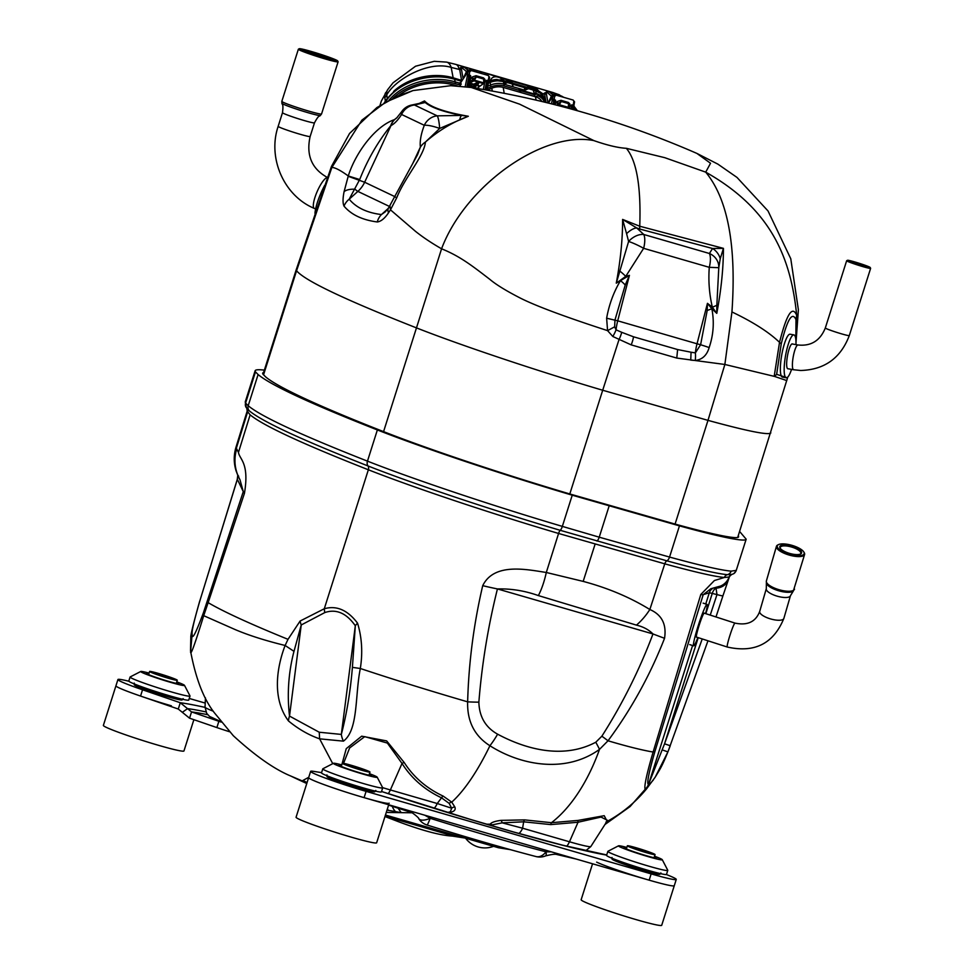 <?xml version="1.0" encoding="UTF-8"?>
<svg xmlns="http://www.w3.org/2000/svg" width="974" height="974" viewBox="0 0 974 974"><rect width="100%" height="100%" fill="white"/><g stroke="black" fill="none" stroke-linecap="round" stroke-linejoin="round"><path stroke-width="1.46" d="M383.573 431.616L416.47 327.885C461.639 345.673 538.537 371.325 602.699 390.245L569.802 493.952M263.053 374.26L296.23 269.688L296.559 270.748L331.866 167.443L331.477 166.384M787.747 377.072L786.736 380.578L774.622 376.451L724.863 364.471L676.784 358.067L631.201 344.881L612.841 336.505L607.557 330.624C565.188 316.867 536.199 306.067 520.603 298.227C506.273 290.897 495.961 284.566 489.654 279.209C472.95 266.413 460.361 256.357 441.575 248.796C431.628 243.098 422.947 237.291 415.545 231.386L390.477 209.836L388.48 212.843C384.706 218.456 380.968 221.5 377.255 221.962C362.352 220.002 351.273 214.718 344.017 206.123C342.702 203.274 342.726 198.465 344.09 191.683L348.278 175.977C340.486 170.316 335.007 167.479 331.866 167.443L361.926 120.119L385.655 102.16L412.976 90.582L397.502 96.122L376.889 107.566L349.569 133.438L331.452 166.444L296.23 269.688M263.54 374.856L296.559 270.748C304.752 280.597 344.723 299.639 416.47 327.885L441.575 248.796C465.207 185.705 542.92 130.504 593.86 140.597C607.216 145.26 618.04 147.841 626.355 148.316C636.667 160.747 641.136 186.728 639.748 226.236L723.439 248.358C723.378 268.58 721.162 290.24 716.779 313.348L711.86 308.77C714.392 321.907 713.492 334.849 709.157 347.572C706.881 355.327 702.23 359.637 695.241 360.49L690.749 360.124L691.065 352.223L695.375 352.905L700.598 344.747L707.197 310.463L707.453 303.328L712.347 307.187A15.852 2.593 -17.1 0 0 716.84 305.276L716.779 313.348L712.347 307.187C709.291 294.172 708.268 280.877 709.279 267.326L718.788 267.692L716.84 305.276M675.079 524.085L707.988 420.366C747.594 431.19 768.547 435.378 770.848 432.919M737.695 537.453L787.309 378.63A21.136 9.18 16.1 0 1 787.284 378.716M626.355 148.316L664.767 157.678L705.712 172.142C727.809 198.976 736.551 245.582 731.937 311.948C753.06 322.029 768.924 332.158 779.529 342.349L774.184 376.366M625.247 284.992A15.852 5.065 35.6 0 0 620.487 280.646L629.435 275.35L625.247 284.992L614.971 319.971L614.643 326.826L607.569 330.624L606.632 318.206C609.079 304.545 613.693 292.03 620.487 280.646L616.274 283.166C620.523 260.496 622.642 239.239 622.617 219.418L639.748 226.236L639.687 229.024L636.692 227.928A15.852 7.731 128.8 0 0 626.586 233.687L622.617 219.418L636.692 227.928L643.777 234.49A15.852 10.641 137.1 0 0 628.607 241.455L626.586 233.687M731.937 311.948L724.863 364.471L707.988 420.366L602.699 390.245L619.001 339.634A15.852 5.028 115.4 0 0 621.729 332.317L633.55 336.809L677.6 349.556L691.065 352.223M795.88 339.865L795.989 319.63C792.252 311.23 787.333 319.302 781.245 343.871L779.529 342.361C786.651 314.127 792.373 305.106 796.695 315.308C790.839 257.075 770.714 208.826 705.712 172.142L710.533 163.267L696.921 153.429A924.484 924.484 0 0 0 471.416 87.526L519.592 104.157L593.86 140.597M795.989 319.63L796.695 315.308L796.001 342.519M470.941 87.453L450.694 85.688L412.976 90.582M419.319 103.39L424.518 100.943C430.264 107.079 444.862 112.193 468.336 116.259C452.642 122.103 438.349 130.699 425.431 142.046C424.177 156.023 404.782 177.39 396.735 197.771L390.477 209.812L389.941 205.891M390.647 125.877A15.852 13.709 -94.7 0 1 394.458 119.644L394.847 119.388A15.852 13.904 77.1 0 0 390.988 125.597L390.647 125.877C377.875 141.741 367.563 159.626 359.698 179.533L348.278 175.977C355.534 152.76 375.246 126.157 394.458 119.644L397.343 117.306M774.622 376.451L776.631 374.32L786.968 377.668M787.467 377.34A21.136 9.18 16.1 0 1 787.309 378.63L787.759 377.072M359.698 179.533L349.191 199.195C356.216 207.657 366.954 212.782 381.431 214.56L385.339 211.796L388.65 207.815A15.852 7.415 -144.5 0 0 388.48 212.843M417.542 154.744L420.378 147.111A15.852 13.77 -24.6 0 1 425.455 142.021L439.688 128.446L468.336 116.259L461.566 115.419C443.267 111.84 431.141 107.53 425.2 102.489L414.486 105.022A15.852 9.959 -100.1 0 0 412.002 104.973A15.852 15.852 0 0 0 401.641 111.706A15.852 5.491 34.1 0 0 401.58 114.469C398.025 120.082 394.494 123.795 390.988 125.597L364.641 182.235L394.701 196.553M419.806 103.244L424.518 100.943L425.2 102.489A15.852 13.66 -110.3 0 0 420.013 103.183M394.847 119.388L396.674 118M412.964 163.035L420.378 147.111C419.684 141.303 420.987 134.035 424.299 125.293L401.58 114.469A15.852 14.537 115.5 0 1 414.486 105.022L437.204 115.845L461.566 115.419A15.852 3.458 91.4 0 0 459.813 119.242M437.204 115.845A15.852 2.374 87.2 0 1 439.688 128.446A15.852 3.519 19.2 0 0 424.299 125.293A15.852 14.537 -64.5 0 1 437.204 115.845M420.378 147.147A15.852 13.806 -24.7 0 1 425.431 142.046M377.255 221.962A15.852 13.904 -83 0 1 381.431 214.56L388.102 208.57M344.017 206.123A15.852 14.768 -39.7 0 1 349.191 199.195L357.872 191.403A7.926 1.303 48.1 0 1 355.035 189.224A15.852 6.842 10.3 0 0 344.09 191.683M348.168 176.294L364.641 182.235A26.42 24.24 -64.5 0 1 357.872 191.403L389.539 206.488M614.631 326.826L616.067 329.845L621.729 332.317M720.249 258.719A15.852 14.33 58.5 0 0 712.53 248.492L723.439 248.358L720.249 258.719L718.788 267.692A15.852 14.61 7.2 0 0 709.425 253.496A15.852 6.234 -73.9 0 1 709.279 267.326L643.644 248.321A15.852 6.234 106.1 0 0 643.777 234.49L709.425 253.496L712.53 248.492L639.687 229.024M695.241 360.49A15.852 7.39 93.8 0 0 695.375 352.905A26.42 10.385 106.1 0 1 697.031 343.785L617.711 320.823L629.435 275.35L625.746 276.373L616.274 283.166L628.607 241.455A15.852 2.423 -153.9 0 1 643.644 248.321L625.746 276.373A15.852 3.884 -139.3 0 0 620.243 271.405M709.157 347.572A15.852 1.035 17.4 0 0 700.598 344.747L697.031 343.785L707.453 303.328L711.86 308.77A15.852 0.864 -18.7 0 1 707.197 310.463M606.632 318.206L617.711 320.823A26.42 10.385 -73.9 0 0 616.067 329.845A15.852 4.42 120.4 0 1 612.841 336.505M631.201 344.881A15.852 5.467 -68.4 0 0 633.55 336.809L677.6 349.556L676.784 358.067M870.184 267.473L870.61 268.3A12.577 0.743 -162.4 0 1 870.622 268.349A12.577 0.743 -162.4 0 1 858.411 265.257A12.577 0.743 -162.4 0 1 846.649 260.752A12.577 0.743 -162.4 0 1 846.686 260.715L847.514 260.289A11.907 0.706 17.6 0 0 858.618 264.599A11.907 0.706 17.6 0 0 870.184 267.473A11.907 0.706 17.6 0 0 859.884 263.516A11.907 0.706 17.6 0 0 847.757 260.253A11.907 0.706 17.6 0 0 847.514 260.289M850.217 261.069L867.651 266.754L850.217 261.069M865.387 266.377L852.055 262.152M788.136 368.769A12.638 2.654 -79.9 0 1 787.942 368.793A12.638 2.654 -79.9 0 1 787.856 368.793A12.638 2.654 -79.9 0 1 787.467 355.875A12.638 2.654 -79.9 0 1 792.3 343.907A12.638 2.654 -79.9 0 1 792.556 344.017M791.558 369.389A21.793 4.59 -79.9 0 1 786.383 377.815A21.793 4.59 -79.9 0 1 786.249 377.802A21.793 4.59 -79.9 0 1 785.507 355.875A21.793 4.59 -79.9 0 1 793.773 334.886A21.793 4.59 -79.9 0 1 793.92 334.898A21.793 4.59 -79.9 0 1 795.977 344.626M793.92 334.898L790.109 334.216A21.793 4.59 100.1 0 0 789.963 334.204A21.793 4.59 100.1 0 0 781.696 355.193A21.793 4.59 100.1 0 0 782.426 377.121L786.249 377.802M159.261 673.862A11.627 0.694 -162.4 0 1 174.516 679.365A11.627 0.694 -162.4 0 1 163.23 676.504A11.627 0.694 -162.4 0 1 152.358 672.34A11.627 0.694 -162.4 0 1 159.261 673.862M158.226 673.363A14.525 0.864 -162.4 0 1 177.28 680.242A14.525 0.864 -162.4 0 1 168.648 678.342A14.525 0.864 -162.4 0 1 149.594 671.463A14.525 0.864 -162.4 0 1 158.226 673.363M351.955 765.686A11.627 0.694 -162.4 0 1 367.21 771.189A11.627 0.694 -162.4 0 1 355.924 768.328A11.627 0.694 -162.4 0 1 345.052 764.164A11.627 0.694 -162.4 0 1 351.955 765.686M350.92 765.187A14.525 0.864 -162.4 0 1 369.986 772.065A14.525 0.864 -162.4 0 1 361.354 770.154A14.525 0.864 -162.4 0 1 342.288 763.275A14.525 0.864 -162.4 0 1 350.92 765.187M637.033 848.208A11.627 0.694 -162.4 0 1 652.276 853.711A11.627 0.694 -162.4 0 1 640.989 850.85A11.627 0.694 -162.4 0 1 630.129 846.674A11.627 0.694 -162.4 0 1 637.033 848.208M635.985 847.709A14.525 0.864 -162.4 0 1 655.052 854.588A14.525 0.864 -162.4 0 1 646.419 852.676A14.525 0.864 -162.4 0 1 627.353 845.797A14.525 0.864 -162.4 0 1 635.985 847.709M130.09 677.027L128.811 681.045A31.436 1.863 17.6 0 0 158.214 692.331A31.436 1.863 17.6 0 0 188.737 700.062L190.015 696.033A31.436 1.863 -162.4 0 1 171.339 691.905A31.436 1.863 -162.4 0 1 130.09 677.027A31.436 1.863 -162.4 0 1 130.175 676.942L140.755 671.476A22.974 1.364 17.6 0 0 170.852 682.421A22.974 1.364 17.6 0 0 184.488 685.355A22.974 1.364 17.6 0 0 176.769 681.873M171.4 705.821A42.259 2.508 -162.4 0 1 118.901 687.79A42.259 2.508 -162.4 0 1 115.943 685.818A42.259 2.508 17.6 0 0 140.56 696.069L178.279 709.035L180.275 702.741L191.549 711.909L218.87 721.296A34.334 2.033 17.6 0 0 221.208 722.099M128.872 681.24A42.259 2.508 17.6 0 0 117.927 679.535L103.378 725.399A42.259 2.508 17.6 0 0 106.336 727.383A42.259 2.508 17.6 0 0 151.019 743.089A42.259 2.508 17.6 0 0 183.952 750.966L193.875 719.676M184.488 685.355L189.991 695.911A31.436 1.863 -162.4 0 1 190.015 696.033M149.071 673.095A22.974 1.364 17.6 0 0 140.755 671.476M176.611 682.36A17.167 1.023 -162.4 0 1 177.767 682.884A17.167 1.023 -162.4 0 1 178.96 683.687A17.167 1.023 -162.4 0 1 162.293 679.462A17.167 1.023 -162.4 0 1 146.234 673.302A17.167 1.023 -162.4 0 1 148.912 673.582M322.784 768.851L321.505 772.869A31.436 1.863 17.6 0 0 350.908 784.155A31.436 1.863 17.6 0 0 381.431 791.874L382.709 787.856A31.436 1.863 -162.4 0 1 364.033 783.729A31.436 1.863 -162.4 0 1 322.784 768.851A31.436 1.863 -162.4 0 1 322.869 768.766L333.461 763.299A22.974 1.364 17.6 0 0 363.546 774.245A22.974 1.364 17.6 0 0 377.182 777.167A22.974 1.364 17.6 0 0 369.463 773.697M389.198 803.197A42.259 2.508 -162.4 0 1 364.093 797.645A42.259 2.508 -162.4 0 1 311.595 779.614A42.259 2.508 -162.4 0 1 308.636 777.642A42.259 2.508 17.6 0 0 364.093 797.645L649.159 880.167A42.259 2.508 -162.4 0 1 596.66 862.136M321.578 772.638L313.786 771.384A42.259 2.508 17.6 0 0 310.633 771.359L296.072 817.223A42.259 2.508 17.6 0 0 299.03 819.195A42.259 2.508 17.6 0 0 343.725 834.913A42.259 2.508 17.6 0 0 376.646 842.778L388.699 804.768M377.182 777.167L382.685 787.735A31.436 1.863 -162.4 0 1 382.709 787.856M352.405 667.36L355.315 625.758L341.326 734.42A15.852 11.262 81.1 0 0 343.445 741.141L319.618 738.84L319.241 732.229L341.326 734.42C346.72 713.857 350.409 691.503 352.405 667.36L360.319 668.493C393.764 679.609 429.534 690.724 467.642 701.84C467.094 721.344 474.521 735.967 489.922 745.731A39.617 15.706 -59.7 0 0 497.604 734.177C526.447 749.627 563.508 759.294 595.771 742.237A39.617 8.523 56 0 1 599.521 749.359C565.565 773.843 520.627 765.308 489.922 745.731A136.031 44.232 107.9 0 1 451.753 802.138L454.895 807.081A3.957 3.543 -17.3 0 0 451.68 808.225L449.184 803.404L441.539 797.828C424.688 789.865 411.515 778.409 402.019 763.446A3.957 1.948 149.4 0 1 404.222 762.545L386.654 740.91L361.671 736.186L346.257 748.641L341.777 764.894A22.974 1.364 17.6 0 0 333.461 763.299M369.304 774.184A17.167 1.023 -162.4 0 1 370.461 774.695A17.167 1.023 -162.4 0 1 371.666 775.499A17.167 1.023 -162.4 0 1 354.986 771.286A17.167 1.023 -162.4 0 1 338.928 765.126A17.167 1.023 -162.4 0 1 341.618 765.406M607.849 851.373L606.583 855.391A31.436 1.863 17.6 0 0 635.973 866.665A31.436 1.863 17.6 0 0 666.496 874.396L667.774 870.379A31.436 1.863 -162.4 0 1 649.098 866.251A31.436 1.863 -162.4 0 1 607.849 851.373A31.436 1.863 -162.4 0 1 607.934 851.276L618.527 845.822A22.974 1.364 17.6 0 0 648.611 856.767A22.974 1.364 17.6 0 0 662.259 859.689A22.974 1.364 17.6 0 0 654.528 856.219M592.557 863.78L581.149 899.745A42.259 2.508 17.6 0 0 584.108 901.717A42.259 2.508 17.6 0 0 628.79 917.435A42.259 2.508 17.6 0 0 661.711 925.3L674.276 885.719A42.259 2.508 -162.4 0 1 649.159 880.167A42.259 2.508 17.6 0 0 674.276 885.719L676.26 879.437A42.259 2.508 17.6 0 0 666.338 874.518M662.259 859.689L667.762 870.257A31.436 1.863 -162.4 0 1 667.774 870.379M626.842 847.429A22.974 1.364 17.6 0 0 618.527 845.822M654.382 856.706A17.167 1.023 -162.4 0 1 655.526 857.217A17.167 1.023 -162.4 0 1 656.732 858.021A17.167 1.023 -162.4 0 1 640.064 853.796A17.167 1.023 -162.4 0 1 624.005 847.636A17.167 1.023 -162.4 0 1 626.684 847.916M512.738 85.213L513.079 86.796L512.19 83.959L507.515 82.607L503.765 84.105L503.655 81.621L506.017 81.183A1.315 1.12 57.9 0 0 505.543 81.938A1.315 0.974 -9.6 0 1 507.308 81.378L511.922 82.717A1.315 0.95 -12 0 1 512.616 83.35A1.315 1.315 0 0 0 511.691 82.364L512.19 83.959M503.887 84.141L504.191 85.98L519.227 90.339L518.959 88.5L503.887 84.141A15.316 10.994 -10 0 0 490.555 85.067L487.779 86.236L490.555 85.067A15.316 10.994 -10 0 1 503.765 84.105M479.086 85.761L478.064 88.342M470.795 83.362L469.894 84.726L470.369 86.089M486.963 80.258L486.635 81.414L485.369 81.207L486.963 80.258L488.278 80.647L488.936 76.593L488.218 75.473L469.139 69.958L469.809 71.053L468.044 71.613L460.848 82.437L459.083 82.997L455.162 81.853A51.512 36.963 -10 0 0 389.003 100.212A51.512 36.963 -10 0 1 455.162 81.853L461.055 83.569M534.97 94.186L520.384 89.961M533.74 91.3L534.081 92.871L536.175 93.48A15.316 10.994 -10 0 1 544.174 100.578L543.638 97.96A4.225 2.934 -15 0 0 543.614 97.838A4.225 2.934 -15 0 0 543.541 97.619M534.081 92.871L533.18 90.046L528.517 88.695L524.743 90.18L524.657 87.697L527.007 87.258A1.315 1.12 57.9 0 0 526.544 88.025A1.315 0.974 -9.6 0 1 528.31 87.453L532.912 88.792A1.315 0.95 -12 0 1 533.606 89.438A1.315 1.315 0 0 0 532.693 88.439L533.18 90.046M513.079 86.796L524.743 90.18M555.545 94.356L553.938 94.502M573.418 107.457L576.109 110.379M562.826 106.775L564.08 107.103M556.872 105.216L557.566 104.291L558.893 105.435L561.268 101.503L558.005 103.621L557.432 101.454L560.951 100.298L561.268 101.503L568.524 103.609L568.28 108.151L564.129 107.116M568.463 102.477L569.887 103.999L569.753 106.957L568.463 102.477L560.951 100.298M555.46 103.39L557.432 101.454M569.753 106.957A1.315 0.755 -148.9 0 1 568.731 107.457L559.344 104.742A1.315 0.731 -145 0 1 558.041 103.573M551.381 96.146L547.619 92.688L546.158 92.433L547.985 102.988M505.518 83.533L505.116 81.67A1.315 1.096 29.4 0 1 503.655 81.621L503.388 81.548A4.225 1.668 -73.9 0 0 502.669 80.416L497.422 79.734A4.225 0.633 -91 0 0 497.324 79.795M511.46 82.413L506.857 81.073A1.315 1.12 57.9 0 0 506.017 81.183A1.315 1.315 0 0 1 507.089 81.025L507.515 82.607M505.116 81.463A1.315 1.181 53.7 0 1 504.118 81.292A4.225 1.668 -73.9 0 0 503.534 80.672L502.657 80.416A4.225 1.656 -73.9 0 1 503.388 81.536L497.872 80.842A15.255 10.945 170 0 0 490.117 82.461A4.225 0.889 -112.8 0 1 490.251 81.244A4.225 0.889 -112.8 0 1 490.421 81.244M505.749 83.18L505.275 82.096A1.315 0.974 -9.6 0 1 503.521 82.668M501.914 80.221L505.908 81.244M497.288 79.819L501.866 80.075L500.514 77.92L481.801 71.93L478.185 72.575M479.415 86.309L478.77 86.223M379.957 105.521L381.297 101.138L387.713 89.62A18.494 10.629 33.6 0 0 386.739 94.916C395.383 79.211 428.743 60.437 451.169 67.401L453.154 77.798L462.114 80.538M480.121 86.053L483.36 83.569L478.076 82.047L473.79 84.178L470.223 83.192M473.79 84.178L471.708 85.128A1.315 1.193 82.1 0 0 472.597 86.735L478.076 82.047L473.973 80.854L469.663 82.936M477.345 85.201L479.257 82.388L473.888 87.1L471.781 86.491M470.539 78.809L472.512 76.873L476.03 75.716L483.542 77.896L484.833 82.376L484.967 79.418L483.542 77.896M472.597 86.735L471.453 86.662M472.512 76.873L473.084 79.04L476.347 76.922L473.973 80.854L472.658 79.71L469.918 81.755M473.121 78.991A1.315 0.731 35 0 0 474.423 80.16L483.81 82.887L483.603 79.028L476.347 76.922L476.03 75.716M461.152 67.072L466.461 71.565M469.018 69.921L470.625 69.775M534.349 87.684A8.729 7.013 45.7 0 0 533.801 87.514L542.372 93.48L545.513 102.38M544.405 93.078A1.315 1.035 165.8 0 0 546.158 92.433L544.405 93.078L546.049 102.501M461.372 67.121L459.509 68.484L461.542 80.221A1.291 0.95 170.4 0 0 462.297 80.258M477.272 72.307L474.034 70.031L477.029 72.234M474.034 70.031L470.357 69.811L470.503 71.26M467.922 70.043L464.245 67.194L467.751 70.128M461.043 67.072L464.245 67.194A1.315 1.218 -71.9 0 0 462.699 68.107M459.509 68.484A1.291 1.011 165.7 0 0 461.213 67.851L463.125 78.857M554.961 94.222A1.315 0.95 -85.7 0 0 555.314 94.393L555.423 95.842M555.484 94.393L558.954 94.612L562.193 96.889M387.713 89.62L393.033 82.814L415.533 66.232L434.234 61.313L446.591 62.105L455.917 64.43L552.733 92.457A18.494 7.268 106.1 0 1 554.803 94.21A1.315 1.023 -89.8 0 0 555.29 94.393L558.954 94.612L562.497 96.974M552.672 94.709L549.153 91.775L552.842 94.624M547.619 92.688A1.315 1.218 -71.9 0 1 549.153 91.775L553.171 94.515M540.217 93.102A4.225 2.447 -52.9 0 0 539.596 92.043L543.614 97.838L544.783 102.197L543.638 97.96A15.255 10.945 170 0 0 540.217 93.102L535.7 90.899A4.225 1.668 -73.8 0 0 534.97 89.766L533.594 89.365M536.175 93.48L535.688 90.886A15.255 10.945 170 0 0 535.688 90.886A4.225 1.656 -73.8 0 0 534.957 89.766L539.596 92.043M533.302 89.17L534.178 89.438L532.802 87.27L502.365 78.456L503.668 80.562L502.779 80.452M534.215 89.547L535.992 90.107M532.364 88.865L531.049 86.771M502.365 78.456L500.514 77.92M489.192 80.489L490.506 80.866A13.064 9.375 -10 0 1 497.154 79.466L490.433 80.428A8.717 6.684 -128 0 1 497.714 77.068M480.998 73.391L481.801 71.93L535.055 87.964M541.057 93.334A6.343 3.239 146.8 0 0 542.372 93.48L544.624 94.125A1.315 0.974 170.4 0 0 546.39 93.565M544.052 99.482A6.343 4.59 168.6 0 0 545.002 99.823M561.949 96.816L558.54 94.49M483.36 83.569L483.81 82.887A1.315 0.755 31.1 0 0 484.833 82.376M532.461 88.488L528.078 87.1L528.517 88.695M527.847 87.149L528.078 87.1A1.315 1.315 0 0 0 527.007 87.258A1.315 1.12 57.9 0 1 527.847 87.149M526.508 89.608L526.691 87.416M526.751 89.255L526.264 88.171A1.315 0.974 -9.6 0 1 524.499 88.731M526.106 87.745A1.315 1.096 29.4 0 1 524.657 87.697L512.811 84.275M469.03 85.87L470.649 86.345M473.547 87.173L477.978 88.464L479.671 85.931M518.959 88.5L520.286 90.606M544.356 102.1A15.28 10.957 170 0 0 538.074 95.878L534.653 96.475L534.288 94.648L537.745 94.028A15.316 10.994 -10 0 1 544.174 100.578L544.405 102.112M460.848 82.437L460.312 86.175M461.189 84.288L459.424 84.848L455.467 83.703A51.464 36.927 -10 0 0 392.936 98.216M398.439 95.72A49.345 35.405 -10 0 1 454.505 85.14L457.305 85.956M504.191 85.98A15.28 10.957 170 0 0 490.896 86.905L487.317 88.415M487.158 90.156L491.773 88.22A13.161 9.448 -10 0 1 503.229 87.416L535.517 96.767A13.161 9.448 -10 0 1 541.861 101.491M534.653 96.475L520.566 92.396L520.64 91.69M520.566 92.396L519.227 90.339M548.374 103.086L552.964 96.195L551.491 95.927A1.315 1.315 0 0 1 551.528 95.829A1.315 0.755 -146.4 0 0 551.479 96.183L548.325 103.074M534.288 94.648L520.481 90.655M463.295 78.76L466.583 71.346M470.722 77.506L470.552 75.509L469.224 75.132L468.896 76.289L470.186 76.666L470.552 75.509M488.522 82.266L489.642 77.275L488.169 75.461M469.809 71.053L469.224 75.132L467.678 74.353L465.182 86.662M467.678 74.353L468.044 71.613L466.57 71.601A1.315 0.755 -146.4 0 1 466.631 71.236L469.139 69.958M488.936 76.593L489.508 77.823L488.936 76.593M555.825 101.6L555.472 100.091L555.63 102.075M569.753 106.166L571.872 104.839L573.199 105.229L572.834 106.373L571.543 105.996L571.872 104.839M555.472 100.091L554.145 99.701L554.73 95.635L554.06 94.539L573.138 100.054L573.856 101.174L573.199 105.229L574.027 105.277L573.564 106.775L572.834 106.373L572.213 109.295M554.73 95.635L552.964 96.195L552.587 98.934L554.145 99.701L553.816 100.87L552.088 100.663L552.587 98.934M573.856 101.174L574.417 102.404L573.856 101.174M337.649 60.912L338.088 61.739A20.844 1.242 -162.4 0 1 338.1 61.825A20.844 1.242 -162.4 0 1 317.853 56.699A20.844 1.242 -162.4 0 1 298.361 49.224A20.844 1.242 -162.4 0 1 298.421 49.163L299.249 48.737A20.186 1.193 17.6 0 0 318.072 56.029A20.186 1.193 17.6 0 0 337.649 60.912A20.186 1.193 17.6 0 0 320.702 54.361A20.186 1.193 17.6 0 0 299.919 48.7A20.186 1.193 17.6 0 0 299.249 48.737M302.342 49.516A17.544 1.035 -162.4 0 1 321.383 54.751A17.544 1.035 -162.4 0 1 335.105 60.242A17.544 1.035 -162.4 0 1 318.121 55.883A17.544 1.035 -162.4 0 1 301.721 49.662A17.544 1.035 -162.4 0 1 302.342 49.516M333.814 60.181A16.875 0.998 17.6 0 0 318.535 54.568A16.875 0.998 17.6 0 0 302.817 50.344M310.633 771.359A42.259 2.508 17.6 0 0 366.09 791.363L651.156 873.885A42.259 2.508 17.6 0 0 676.26 879.437M327.154 776.047A25.093 1.485 -162.4 0 0 360.076 787.929A25.093 1.485 -162.4 0 0 374.99 791.217L374.832 791.728A25.093 1.485 -162.4 0 1 350.457 785.555A25.093 1.485 -162.4 0 1 326.996 776.546L326.923 774.927M612.22 858.569A25.093 1.485 -162.4 0 0 645.153 870.439A25.093 1.485 -162.4 0 0 660.055 873.739L659.897 874.238A25.093 1.485 -162.4 0 1 635.535 868.077A25.093 1.485 -162.4 0 1 612.062 859.068L612.001 857.449M551.369 851.86L546.024 851.836A15.06 10.008 -75.4 0 1 536.029 856.56A15.06 15.06 0 0 0 545.55 855.903L545.55 855.903A15.06 3.056 -112.4 0 0 546.024 851.836A206.451 12.248 -162.4 0 1 430.167 818.306L424.834 815.226M576.304 859.08L556.653 854.466A15.06 11.104 -76.1 0 0 560.488 854.502M410.042 811.999L410.212 811.001M388.589 805.121L410.005 812.024C410.894 811.038 420.025 818.805 418.662 818.55A15.06 6.221 -31.8 0 0 418.674 818.55A15.06 6.221 -31.8 0 0 430.167 818.306A15.06 1.23 -72.7 0 1 426.989 824.99A15.06 1.23 -72.7 0 1 426.916 824.954M178.279 709.035L182.333 712.323L187.58 708.622A204.65 12.138 -162.4 0 1 205.916 711.897M182.333 712.323L189.553 718.191L191.549 711.909A199.439 11.822 -162.4 0 1 207.718 714.721M189.553 718.191L216.873 727.578A34.334 2.033 17.6 0 0 229.474 731.73M205.222 703.082L189.236 698.455M117.927 679.535A42.259 2.508 17.6 0 0 142.545 689.787L180.275 702.741A213.951 12.686 -162.4 0 1 205.027 707.38M134.461 684.223A25.093 1.485 -162.4 0 0 167.382 696.106A25.093 1.485 -162.4 0 0 182.296 699.393L182.138 699.904A25.093 1.485 -162.4 0 1 162.585 695.229A25.093 1.485 -162.4 0 1 136.056 685.903A25.093 1.485 -162.4 0 1 134.29 684.722L134.229 683.103M696.593 637.13A12.674 1.059 -72.1 0 1 696.495 637.191A12.674 1.059 -72.1 0 1 696.434 637.191A12.674 1.059 -72.1 0 1 699.32 624.797A12.674 1.059 -72.1 0 1 704.214 613.06A12.674 1.059 -72.1 0 1 704.312 613.194M697.871 637.544A21.793 1.826 -72.1 0 1 693.744 645.859A21.793 1.826 -72.1 0 1 693.634 645.859A21.793 1.826 -72.1 0 1 698.589 624.565A21.793 1.826 -72.1 0 1 707.014 604.379A21.793 1.826 -72.1 0 1 705.602 613.608M731.511 574.587L729.526 576.45A4.225 4.225 -156 0 0 729.368 576.888L729.173 577.46A15.852 14.951 -160.9 0 1 729.039 577.874A15.852 14.951 -160.9 0 1 715.927 587.663L715.987 587.285M720.821 585.958A15.852 15.815 -114 0 0 729.124 577.01L729.173 577.46M263.625 372.458A185.559 11.006 -162.4 0 0 262.688 373.152A185.559 11.006 -162.4 0 0 263.017 374.223L265.598 376.853C271.6 381.966 284.542 389.15 304.424 398.403C324.512 407.729 350.737 418.735 383.111 431.445A185.559 11.006 -162.4 0 0 569.997 494.013L675.457 524.182A140.658 8.34 -162.4 0 0 738.596 536.881A140.658 8.34 -162.4 0 0 738.609 536.796L738.365 535.335M739.595 531.439L746.169 539.194A148.584 8.815 -162.4 0 1 746.145 539.279A148.584 8.815 -162.4 0 1 679.45 525.875L572.237 495.194A193.485 11.469 -162.4 0 1 377.364 429.948C310.669 403.711 270.918 385.241 258.098 374.54L255.48 371.873A193.485 11.469 -162.4 0 1 255.127 370.753A193.485 11.469 -162.4 0 1 264.368 370.132M679.45 525.875L669.552 557.067C700.367 565.504 720.882 570.204 731.121 571.141L736.271 570.387M452.861 835.862L392.51 818.391A52.827 36.89 110.9 0 0 388.358 815.871M452.472 836.106L452.423 836.094C440.333 835.412 422.351 830.615 398.488 821.715A52.827 37.341 111 0 1 392.218 818.282A52.827 37.341 111 0 0 388.163 815.822M393.606 817.381L465.109 838.078L452.411 836.094M411.917 812.779L401.227 812.645L387.019 810.076M398.037 808.176L401.251 812.645L386.264 812.438M504.532 848.025L496.716 846.771L496.813 845.858M518.899 833.488A10.568 4.152 -73.9 0 0 522.6 828.217L569.461 841.779A36.014 2.131 17.6 0 0 590.841 846.54L585.727 850.74M590.841 846.54L607.581 820.388L601.031 817.076L578.045 822.239L550.773 824.601L523.659 821.812L502.17 822.847L522.6 828.217L523.659 821.812A3.957 1.388 98.5 0 1 524.596 819.889L551.442 822.701L577.996 820.425A3.957 0.755 -103 0 0 578.045 822.239L569.461 841.779A10.568 4.152 -73.9 0 1 566.698 846.211M500.831 820.376A3.957 1.741 81.6 0 1 502.17 822.847L492.053 824.905L492.126 825.635L492.053 824.905A3.957 3.811 15.9 0 0 490.202 824.174C491.249 822.494 494.792 821.228 500.831 820.376L524.596 819.889M491.371 825.465L491.566 825.489A3.957 3.665 -80.8 0 0 491.371 825.465L490.202 824.174L486.525 824.187M491.59 825.502L490.799 825.441M498.518 847.757L510.352 849.657M498.944 847.514L496.716 846.771M388.419 810.453A31.692 11.53 -81.5 0 1 387.409 808.858M454.895 807.081C455.905 809.966 454.115 811.744 449.55 812.413L447.638 812.45M450.268 813.29L449.55 812.413A3.957 2.63 84.8 0 0 448.977 812.206M306.834 783.327L302.257 780.917L306.895 783.108M449.769 811.975L447.553 812.462M450.329 811.792L451.68 808.225L437.229 803.513A10.568 4.152 106.1 0 1 434.112 808.298M382.636 787.637A36.014 2.131 17.6 0 0 390.367 789.951L402.019 763.446L387.372 743.077L364.739 736.636L349.629 747.959L343.554 763.324M307.066 782.597A132.074 131.673 1.8 0 0 302.938 780.454L308.746 777.276M307.687 778.019L308.393 778.396M190.636 651.46C195.786 678.635 203.663 699.04 214.304 712.688L233.297 735.711C255.383 755.934 274.607 769.399 290.958 776.108L302.257 780.917L302.938 780.454M332.743 763.665L319.618 738.84C308.77 735.053 298.397 729.088 288.499 720.967A15.852 9.083 -51.3 0 1 289.509 716.085L319.241 732.229M648.891 783.827L645.652 789.744C643.449 789.171 645.932 776.607 653.116 752.038A15.852 4.054 16.6 0 0 655.027 751.112C648.721 772.857 646.541 783.985 648.501 784.484L664.548 743.807L670.258 745.743L667.921 751.879L655.198 777.179L646.48 788.964C635.145 802.661 621.619 813.716 605.901 822.117M710.241 615.105L716.986 594.578L715.927 587.663M710.85 588.746L703.204 594.676L655.027 751.112M692.587 645.519L648.501 784.484A15.852 15.754 70 0 1 645.652 789.744M577.996 820.425L604.209 815.688L607.082 821.179M664.548 638.287A39.617 1.144 -158.3 0 1 652.982 633.952C648.684 629.654 643.169 626.708 636.448 625.125L538.366 595.577C524.852 590.78 511.216 588.564 497.434 588.929A39.617 3.543 -166.5 0 1 482.714 585.666C494.159 562.388 526.544 569.486 546.304 572.481L583.17 581.393C607.873 587.979 630.093 597.354 649.841 609.505C661.821 614.728 666.715 624.322 664.548 638.287C650.169 675.067 631.335 709.23 608.019 740.788L599.521 749.359A136.031 72.502 101.8 0 1 551.442 822.701A3.957 1.254 -86.9 0 0 550.773 824.601M730.89 574.855A4.225 4.213 -122 0 0 729.124 577.01L724.413 577.485L714.417 580.516L700.793 594.505L653.116 752.038C642.341 750.224 627.305 746.474 608.019 740.788A39.617 2.715 -145.4 0 0 601.871 736.186C622.447 703.898 639.48 669.808 652.982 633.952L497.434 588.929C488.108 626.319 481.911 664.061 478.867 702.157C479.269 716.718 485.515 727.395 497.604 734.177M293.978 651.35C288.474 672.523 286.989 694.097 289.509 716.085L301.246 624.967L293.99 651.35L285.126 645.47L288.012 639.334L300.102 621.035L324.281 608.762C336.554 605.231 347.645 610.041 357.555 623.165C361.914 637.544 362.839 652.641 360.319 668.493C354.877 695.448 358.517 729.94 343.445 741.141M288.499 720.967C272.33 699.271 276.202 668.834 285.114 645.47C265.415 640.649 248.808 635.365 235.294 629.63L203.712 615.678C194.593 645.165 190.222 657.06 190.624 651.363L192.134 634.147C191.927 640.697 195.689 633.563 203.432 612.707L203.712 615.678L208.156 602.65C223.448 611.648 250.062 623.871 288.012 639.334M357.555 623.165A15.852 6.611 -34.5 0 0 355.315 625.758C346.427 613.109 336.261 608.701 324.829 612.561A15.852 11.14 -109.4 0 1 324.281 608.762L368.355 469.772C302.622 443.937 263.211 425.638 250.123 414.839L247.177 411.101L235.939 447.383L236.341 448.271A39.617 39.325 153.7 0 0 238.654 477.114L236.122 470.978C233.675 463.174 233.614 455.308 235.939 447.383L238.46 452.399C239.616 459.558 249.563 462.82 244.425 493.416A39.617 5.844 -162.1 0 1 243.281 491.602L240.018 479.878M238.703 477.175C238.533 474.813 238.082 475.531 237.352 479.305L199.913 600.629C194.082 620.682 191.488 631.858 192.134 634.147M237.79 475.008L237.291 479.305L199.913 600.629M482.714 585.666C473.729 624.115 468.713 662.831 467.642 701.84A39.617 6.27 3.8 0 0 478.867 702.157M404.222 762.545C413.609 777.167 426.588 788.356 443.158 796.099L451.753 802.138A3.957 3.056 137 0 0 449.184 803.404M443.158 796.099A3.957 1.729 -63.6 0 0 441.539 797.828L437.229 803.513L390.367 789.951A10.568 4.152 -73.9 0 1 388.224 793.652M705.76 603.977L709.328 592.728L716.986 594.578A15.852 0.852 18 0 0 722.939 595.796L715.987 616.968M728.589 579.128A15.852 13.636 -160.8 0 1 728.442 579.579A15.852 13.636 -160.8 0 1 715.732 588.211A7.926 4.894 -75.1 0 0 712.286 593.324L705.833 613.681M700.793 594.505A15.852 1.242 17.5 0 0 703.204 594.676L709.328 592.728A7.926 7.877 -107.6 0 1 713.272 588.089M732.119 574.356L727.383 574.672A4.225 4.091 -85.4 0 0 724.413 577.485C714.575 576.596 694.693 572.042 664.767 563.836L649.841 609.505A39.617 21.465 125.6 0 1 636.448 625.125M236.706 448.977A39.617 39.24 153.6 0 0 239.032 477.881L240.103 480.048M324.829 612.561L301.246 624.967A15.852 10.58 -124.9 0 1 300.102 621.035M244.425 493.416L208.156 602.65M731.121 571.141A5.284 5.101 94.6 0 1 727.383 574.672C717.339 573.747 697.165 569.133 666.898 560.829A4.225 2.301 -74.6 0 0 664.767 563.836L558.577 533.46L546.304 572.481A39.617 12.102 100.4 0 1 538.366 595.577M609.127 505.981L599.229 537.185L669.552 557.067A5.284 2.873 105.4 0 1 666.898 560.829L560.245 530.319C492.333 510.279 413.731 483.968 367.965 465.937C301.575 439.822 262.006 421.438 249.271 410.797L246.666 408.13M247.262 408.861L246.398 407.802A5.284 5.26 -37 0 1 245.582 403.066A5.284 5.26 143 0 0 246.385 407.789M377.364 429.948L367.466 461.14A5.284 3.945 111.4 0 0 367.965 465.937A5.284 3.945 -68.6 0 1 367.466 461.14C413.853 479.415 493.514 506.078 562.339 526.386A5.284 1.656 106.5 0 1 560.245 530.319A4.225 1.327 -73.5 0 0 558.577 533.46C491.663 513.724 413.792 487.67 368.355 469.772A4.225 3.153 111.4 0 0 367.965 465.937L367.965 465.937M572.237 495.194L562.339 526.386A5.284 1.656 106.5 0 1 560.245 530.319L560.245 530.319M669.552 557.067L669.552 557.067A5.284 2.873 105.4 0 1 666.898 560.829L666.898 560.829M788.684 553.122A11.359 3.762 -163.8 0 1 780.113 548.106A11.359 3.762 -163.8 0 1 791.752 546.195A11.359 3.762 -163.8 0 1 800.543 554.036A11.359 3.762 -163.8 0 1 788.684 553.122M788.222 553.889A14.001 4.639 16.2 0 0 803.745 551.893A14.001 4.639 16.2 0 0 791.996 545.355A14.001 4.639 16.2 0 0 778.567 544.588A14.001 4.639 16.2 0 0 788.222 553.889M803.745 551.893L804.183 552.599A14.659 4.858 -163.8 0 1 804.597 554.486A14.659 4.858 -163.8 0 1 787.929 554.681A14.659 4.858 -163.8 0 1 776.448 546.317A14.659 4.858 -163.8 0 1 777.812 544.941L778.567 544.588M800.129 554.206A10.702 3.543 16.2 0 0 800.798 553.39A10.702 3.543 16.2 0 0 791.509 546.998A10.702 3.543 16.2 0 0 780.247 547.412A10.702 3.543 16.2 0 0 780.369 548.459M324.671 185.413A26.152 6.514 113.7 0 0 314.955 213.33M781.245 343.871L776.631 374.32M396.735 197.771L394.64 196.699L388.65 207.815M825.319 327.982A12.577 0.743 17.6 0 0 835.85 332.097A12.577 0.743 17.6 0 0 848.999 335.64A12.577 0.743 17.6 0 0 849.291 335.58C840.708 358.14 824.503 369.779 800.665 370.485L793.591 369.743A12.577 2.642 -79.9 0 1 793.201 356.91A12.577 2.642 -79.9 0 1 798.01 344.991C811.062 346.354 820.169 340.681 825.319 327.982L846.649 260.752M793.664 369.755A12.577 2.642 -79.9 0 1 793.591 369.743L787.601 368.671M552.891 92.506A18.494 7.208 106.3 0 1 553.062 92.554A18.494 7.208 106.3 0 1 555.058 94.235A1.315 0.877 -82.5 0 0 555.326 94.381M558.893 105.435L562.996 106.629M559.319 104.778A1.315 0.743 -147 0 1 558.005 103.621L557.566 104.291L556.945 102.185M569.279 107.676L568.28 108.151L569.279 107.676M569.997 105.947L569.693 107.25A1.315 0.743 -147 0 1 568.706 107.493M505.153 81.865A1.315 1.059 8.6 0 1 503.497 82.096L503.388 81.548A15.255 10.945 170 0 0 503.388 81.536M535.688 90.886L534.811 90.643A4.225 1.668 -73.9 0 0 534.093 89.511M533.801 90.351L534.811 90.643M490.896 86.905L490.117 82.461L488.437 83.18M512.555 83.167L526.91 87.319L512.543 83.131M497.872 80.842A4.225 0.633 -91 0 0 497.422 79.734L488.717 81.889M478.611 87.514L478.465 86.686M461.615 81.28L454.663 79.259A4.225 1.668 -73.9 0 0 453.933 78.139C425.516 72.21 402.919 79.478 386.154 99.957L384.182 102.903A4.225 2.435 -146.4 0 1 384.231 102.83M478.392 87.843L478.222 87.051M455.467 83.703L454.663 79.259A51.439 36.915 170 0 0 385.923 101.162A4.225 2.435 -146.4 0 1 386.154 99.957M474.399 80.197A1.315 0.743 33 0 1 473.084 79.04L472.658 79.71L472.037 77.603M471.708 85.128L469.894 84.726M471.379 78.383L470.673 78.188M446.591 62.105A18.494 8.717 101.7 0 1 451.169 67.401L459.728 69.556A1.291 0.95 170.4 0 0 461.457 69.008M455.917 64.43A18.494 7.268 106.1 0 1 459.119 69.373M385.801 92.506A18.494 10.629 33.6 0 0 384.827 97.79L386.739 94.916L387.275 98.35M393.569 91.446A49.248 35.344 -10 0 1 453.154 77.798M386.033 101.844L385.923 101.162L385.132 102.355M384.827 97.79L385.351 101.162M555.594 102.769L556.3 102.964M505.944 81.219L503.668 80.562M490.531 81.134L488.802 81.585M533.801 87.514L532.802 87.27M483.786 82.912A1.315 0.743 33 0 0 484.748 82.705L485.076 81.366M478.149 84.835L474.375 87.136A1.315 1.205 -99.1 0 1 473.888 87.1M454.505 85.14L454.614 85.809M491.773 88.22L492.308 91.081M503.229 87.416L504.191 93.321M535.517 96.767L536.065 100.127M551.491 103.853L552.088 100.663M537.745 94.028L538.074 95.878M484.577 82.973L483.348 89.498M459.083 82.997L459.424 84.848M468.762 87.124L470.892 77.189L472.098 77.506M467.167 76.094L468.896 76.289L466.911 86.881M486.172 89.985L487.925 81.792L489.058 80.538M485.064 89.791L486.635 81.414L488.644 82.193L486.951 90.119M467.97 87.015L470.186 76.666L470.917 77.019M470.795 77.652L471.793 77.944L470.795 77.64M471.562 78.212L470.722 77.981M553.171 104.279L553.816 100.87L555.107 101.235L554.389 104.583M555.704 102.221L556.714 102.514L555.704 102.233M557.006 102.087L555.813 101.746M573.978 105.119L574.563 101.856L573.138 100.054M573.442 106.848L572.98 109.514M569.315 108.504L569.486 107.566M570.983 108.966L571.543 105.996L570.277 105.789M555.643 102.55L556.471 102.794M298.361 49.224L281.827 101.369A20.844 1.242 17.6 0 0 301.319 108.845A20.844 1.242 17.6 0 0 321.554 113.97L338.1 61.825M282.497 112.692L278.162 126.352A16.777 0.998 17.6 0 0 291.798 131.709A16.777 0.998 17.6 0 0 309.537 136.567A16.777 0.998 17.6 0 0 310.146 136.494L314.48 122.834A16.777 0.998 -162.4 0 1 313.872 122.907A16.777 0.998 -162.4 0 1 296.133 118.049A16.777 0.998 -162.4 0 1 282.497 112.692C283.714 102.769 281.9 104.888 281.949 103.329A20.162 1.193 17.6 0 0 298.823 109.867A20.162 1.193 17.6 0 0 319.642 115.541A20.162 1.193 17.6 0 0 320.324 115.504L321.554 113.97M278.162 126.352C267.375 157.958 283.909 195.859 314.346 208.412A16.777 4.176 -66.3 0 1 316.964 192.024A16.777 4.176 -66.3 0 1 327.447 177.597M364.093 797.645L366.09 791.363M649.159 880.167L651.156 873.885M606.668 855.111A213.951 12.686 -162.4 0 1 381.552 791.497L469.979 819.28L513.651 832.003L562.534 845.164L606.717 854.941M216.873 727.578L218.87 721.296M140.56 696.069L142.545 689.787M255.48 371.873L245.582 403.066L248.2 405.732C261.008 416.434 300.759 434.903 367.466 461.14L367.466 461.14M258.098 374.54L248.2 405.732A5.284 5.223 -49.4 0 0 249.271 410.797M255.127 370.753L245.241 401.945L245.582 403.066M562.339 526.386L599.229 537.185A5.284 2.082 106.1 0 1 596.94 541.057M392.51 818.391A36.963 2.192 -162.4 0 1 392.218 818.282L385.266 815.615M395.785 811.914A31.692 12.772 -85.1 0 1 392.205 806.289M220.781 721.564L209.532 716.401L206.695 713.37L205.039 707.136A36.014 2.131 17.6 0 0 213.318 711.227M662.466 749.98L667.921 751.879C661.212 768.316 659.69 769.545 655.198 777.179M698.224 637.653L664.548 743.807L702.23 638.944M595.771 742.237L601.871 736.186M199.743 600.958C193.449 623.323 190.478 635.438 190.819 637.288L190.539 650.705M203.432 612.707L243.281 491.602L237.352 479.305M595.102 544.149L583.17 581.393M250.123 414.839L238.46 452.399M246.982 408.532A4.225 4.2 -37 0 1 247.53 412.197L236.341 448.271M735.942 570.825A5.284 5.272 57.8 0 1 733.751 573.674L736.027 571.068A5.284 5.272 24 0 0 736.234 570.521M492.028 845.882L475.531 841.11M727.334 647.028A12.577 1.047 -72.1 0 1 727.274 647.028A12.577 1.047 -72.1 0 1 730.135 634.744A12.577 1.047 -72.1 0 1 734.993 623.104L704.056 613.109M696.337 637.045L727.274 647.028C754.643 653.177 773.502 643.644 783.851 618.441A12.577 4.164 -163.8 0 1 769.545 618.612A12.577 4.164 -163.8 0 1 759.708 611.428C755.739 621.838 747.508 625.734 734.993 623.104M783.851 618.441L790.462 595.698A12.577 4.164 -163.8 0 1 776.156 595.857A12.577 4.164 -163.8 0 1 766.307 588.673L766.38 583.256A14.318 4.736 16.2 0 0 777.581 590.427A14.318 4.736 16.2 0 0 793.311 591.072L804.597 554.486M766.38 583.256L766.38 580.979A14.659 4.858 16.2 0 0 777.861 589.343A14.659 4.858 16.2 0 0 794.528 589.148M796.001 342.617L798.388 309.829L790.778 258.767L768.036 210.968L737.001 177.426L717.899 164.143L696.921 153.429M417.603 154.61L394.64 196.699M419.575 103.354L412.002 104.973M401.641 111.706L396.637 118.024M870.622 268.349L849.291 335.58M792.032 343.919L798.01 344.991M176.282 683.395L177.28 680.242M148.584 674.617L149.594 671.463M368.976 775.219L369.986 772.065M341.29 766.441L342.288 763.275M654.053 857.741L655.052 854.588M626.355 848.951L627.353 845.797M182.296 699.393L183.124 698.614M374.99 791.217L375.818 790.438M660.055 873.739L660.883 872.947M552.733 92.457L558.163 94.405M561.535 96.049L563.763 97.339M573.783 105.935L577.412 110.744M569.693 107.25L568.926 108.406M526.751 87.392L512.604 83.289M505.762 81.317L503.534 80.672M462.126 80.501L453.933 78.139M484.723 82.741L480.085 86.053M477.637 85.335L480.219 86.089M469.992 85.895L474.375 87.136M477.577 72.393L473.62 69.909M464.135 67.157L468.251 69.933M546.39 91.812L549.056 91.739M534.105 87.599L536.991 89.084L539.754 92.165M533.874 90.679L533.606 89.438M512.884 84.604L512.616 83.35M520.64 91.726L520.372 89.888M466.534 71.406L462.906 79.344M470.71 78.054L471.489 78.285M551.454 95.988L548.216 103.037M555.801 101.771L555.156 104.778M554.06 94.539L551.552 95.805M555.618 102.635L556.41 102.867M310.146 136.494C305.946 155.341 311.838 169.074 327.8 177.682M314.346 208.412L315.625 208.972M281.827 101.369L281.949 103.329M314.48 122.834C319.192 114.019 319.46 116.795 320.324 115.504M556.629 854.454L556.653 854.466C555.18 853.93 551.491 854.405 545.55 855.903M536.029 856.56C504.422 848.305 468.068 837.786 426.989 824.99A15.06 15.06 0 0 1 418.674 818.55M689.726 644.605L693.634 645.859M703.118 603.125L707.014 604.379M729.526 576.45L722.939 595.796M746.145 539.279L736.027 571.068M384.974 816.529L398.488 821.715M491.566 825.489L493.173 826.122M498.457 847.745L465.109 838.09M393.557 817.381L385.448 815.031M205.039 707.136L205.453 697.871M290.958 776.12A717.144 717.144 0 0 0 306.773 783.522M604.951 824.503L630.105 806.533L653.323 780.004M707.976 640.807L667.921 751.891M720.723 586.007L710.886 588.734M238.654 477.126L239.032 477.893M247.177 411.101L246.872 408.398M246.398 407.802L245.241 401.958M731.462 574.599L733.739 573.686M465.609 838.237A24.107 24.107 0 0 0 493.538 846.321M759.708 611.428L766.307 588.673M766.38 580.979L776.448 546.317M790.462 595.698L793.311 591.072"/></g></svg>
